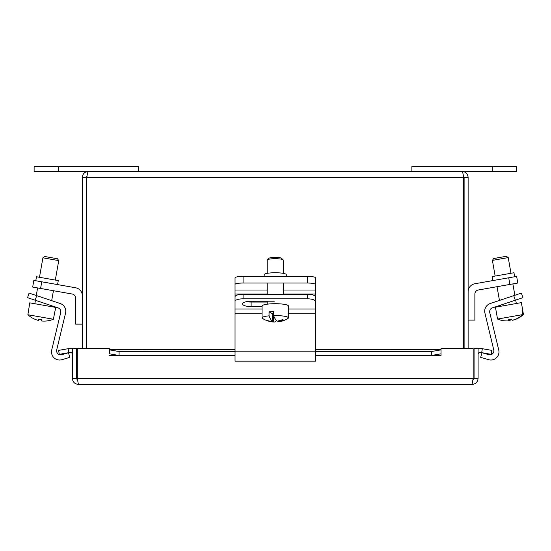 <?xml version="1.0" encoding="UTF-8"?>
<svg xmlns="http://www.w3.org/2000/svg" width="551" height="551" viewBox="0 0 551 551"><rect width="100%" height="100%" fill="white"/><g stroke="black" fill="none" stroke-linecap="round" stroke-linejoin="round"><path stroke-width="0.83" d="M307.382 294.255L307.382 298.828A8.038 2.548 0 0 1 313.064 299.572A8.038 2.548 0 0 1 315.42 301.376L315.42 296.803A8.038 2.548 180 0 0 313.064 294.999A8.038 2.548 180 0 0 307.382 294.255L243.081 294.255A8.038 2.548 180 0 0 237.398 294.999A8.038 2.548 180 0 0 235.043 296.803L235.043 301.376A8.038 2.548 0 0 1 237.398 299.572A8.038 2.548 0 0 1 243.081 298.828L243.081 294.255M307.382 298.828L243.081 298.828M235.043 301.376L235.043 361.18L315.42 361.18L315.42 301.376M262.062 306.638L251.118 306.638A8.554 2.714 0 0 1 242.571 303.925A8.554 2.714 0 0 1 251.118 301.211L274.205 301.211M246.517 301.638A8.554 2.714 180 0 0 251.118 302.065L267.194 302.065M262.675 318.554A13.169 2.287 0 0 1 262.551 318.478A13.169 2.287 0 0 1 262.062 317.865L262.062 305.991A13.169 2.287 0 0 1 273.234 303.732A13.169 2.287 0 0 1 287.787 305.302A13.169 2.287 0 0 1 288.4 305.991L288.4 317.865A13.169 2.287 0 0 1 287.911 318.478A24.058 24.058 0 0 1 279.061 321.784A23.941 7.08 86.9 0 1 278.014 321.694L278.014 320.985M272.449 314.29L273.413 314.235L273.413 321.949A24.01 22.55 118.9 0 1 268.048 320.992A22.681 6.708 -93.1 0 1 267.083 320.462A24.01 22.55 -61.1 0 0 272.449 321.412A23.941 7.08 -93.1 0 1 269.046 315.847L269.046 311.825A13.169 2.287 0 0 1 273.647 311.577L273.647 315.592A13.169 2.287 0 0 1 287.787 317.176A13.169 2.287 0 0 1 288.4 317.865M267.194 273.344L267.194 260.086A8.038 1.398 0 0 1 267.318 259.838A8.038 1.398 0 0 1 274.722 258.688A8.038 1.398 0 0 1 282.897 259.666A8.038 1.398 0 0 1 283.145 259.838A8.038 1.398 0 0 1 283.269 260.086L283.269 273.344M283.145 259.838L281.561 258.302A6.433 1.116 180 0 0 281.368 258.164A6.433 1.116 180 0 0 274.818 257.386A6.433 1.116 180 0 0 268.902 258.302L267.318 259.838M276.464 320.634A23.941 7.08 -93.1 0 1 274.019 322.06A23.941 7.08 -93.1 0 1 273.413 321.949M272.449 321.412L272.449 313.705L269.046 311.825M273.647 315.592A23.941 7.08 86.9 0 0 277.05 321.164A24.01 22.55 -61.1 0 0 282.415 319.621A22.681 6.708 86.9 0 0 283.379 320.159A24.01 22.55 118.9 0 1 278.014 321.694M262.062 317.865A13.169 2.287 0 0 1 269.046 315.847M264.17 276.388L264.17 274.667A11.061 1.922 180 0 1 275.231 272.745A11.061 1.922 180 0 1 286.293 274.667L286.293 276.388M307.382 276.388L307.382 283.035A8.038 1.398 0 0 1 313.064 283.448A8.038 1.398 0 0 1 315.42 284.433L315.42 277.787A8.038 1.398 180 0 0 313.064 276.795A8.038 1.398 180 0 0 307.382 276.388L243.081 276.388A8.038 1.398 180 0 0 237.398 276.795A8.038 1.398 180 0 0 235.043 277.787L235.043 284.433A8.038 1.398 0 0 1 237.398 283.448A8.038 1.398 0 0 1 243.081 283.035L243.081 276.388M253.253 301.211A3.533 3.533 0 0 1 254.059 302.065M248.287 301.914A3.533 3.533 0 0 1 248.859 301.307M307.382 283.035L243.081 283.035M235.043 284.433L235.043 296.803M315.42 284.433L315.42 309.028L288.4 309.028M522.066 310.585L522.754 310.468L521.37 302.616L495.439 307.189L497.539 319.057L522.775 314.607L522.066 310.585L522.741 310.468L523.45 314.49A23.941 23.7 80 0 1 513.05 320.124L513.036 320.069M492.394 260.389L508.222 257.599L506.362 256.291L493.696 258.522L492.394 260.389L495.156 276.058M509.028 319.594L509.241 320.799A24.01 3.402 -100 0 1 508.236 319.69A22.681 22.446 -100 0 0 511.369 319.139A24.01 3.402 80 0 0 512.375 320.248A23.941 23.7 -100 0 0 522.775 314.607M497.539 319.057A23.941 23.7 -100 0 0 509.241 320.799M510.474 319.346A24.01 3.402 -100 0 1 509.916 320.682A23.941 23.7 80 0 1 509.234 320.744M509.916 320.682L509.703 319.49M511.397 319.181A22.681 22.446 80 0 1 510.929 319.243M521.384 293.098L513.759 295.646L515.288 300.219L522.913 297.671L521.384 293.098M515.288 300.219L492.429 307.871A4.05 4.05 0 0 0 489.77 312.658L498.745 350.03A8.1 8.1 0 0 1 488.565 359.693L480.665 357.351L482.035 352.73L488.654 354.686A4.05 4.05 0 0 0 493.744 349.857L484.921 313.099A8.1 8.1 0 0 1 490.225 303.525L513.759 295.646M514.668 276.733L513.959 272.745L492.181 276.588L492.883 280.576M516.631 276.388L508.711 277.787L509.889 284.433L517.802 283.035L516.631 276.388M468.123 291.741A8.1 8.1 0 0 1 474.817 283.758L508.711 277.787M509.889 284.433L478.227 290.012A4.05 4.05 0 0 0 474.879 294.007L474.879 320.103L468.123 320.103M27.55 297.671L35.174 300.219L36.703 295.646L29.079 293.098L27.55 297.671L29.079 293.098M36.703 295.646L60.238 303.525A8.1 8.1 0 0 1 65.548 313.099L56.719 349.857A4.05 4.05 0 0 0 61.808 354.686L68.427 352.73L69.798 357.351L61.898 359.693A8.1 8.1 0 0 1 51.718 350.03L60.693 312.658A4.05 4.05 0 0 0 58.041 307.871L35.174 300.219M27.887 314.752L29.768 302.836L55.699 307.41L53.385 319.243L27.887 314.752A23.941 23.941 0 0 0 38.405 320.406L38.625 319.16A22.681 22.681 0 0 0 41.786 319.718A22.681 22.681 0 0 1 38.625 319.16M58.743 260.609L57.435 258.75L44.776 256.518L42.909 257.82L58.743 260.609L55.307 280.08M41.786 319.718L41.573 320.964A23.941 23.941 0 0 0 53.385 319.243M57.579 284.591L58.282 280.604L36.504 276.76L35.801 280.755M82.34 295.756A8.1 8.1 0 0 0 75.645 287.78L33.838 280.404L32.661 287.057L72.236 294.034A4.05 4.05 0 0 1 75.583 298.022L75.583 324.126L82.34 324.126M481.67 352.661L491.168 354.334L491.864 350.381L482.366 348.707L481.67 352.661L480.451 352.447A2.011 2.011 0 0 0 478.089 354.424M482.366 348.707L481.147 348.487A6.027 6.027 0 0 0 478.089 348.742M441.014 349.857L431.371 351.538L431.371 355.491L441.014 353.818L441.014 349.644L315.42 349.644M441.014 353.818L441.014 355.581L315.42 355.581M473.164 378.379L472.062 384.405L78.4 384.405L77.298 378.379L473.164 378.379L473.164 348.397L441.027 348.397L441.014 355.581M315.42 349.554L441.014 349.644M431.371 355.491L315.42 355.491M235.043 355.491L119.092 355.491L119.092 351.538L109.449 349.857L109.449 353.818L119.092 355.491M109.449 349.857L235.043 349.554M109.449 353.818L109.435 348.397L77.298 348.397L77.298 378.379M68.097 348.707L58.599 350.381L59.294 354.334L68.792 352.661L68.097 348.707L69.316 348.487A6.027 6.027 0 0 1 72.374 348.742M68.792 352.661L70.011 352.447A2.011 2.011 0 0 1 72.374 354.424M472.951 380.176L474.074 378.379L474.074 348.397L478.089 348.397L478.089 378.379C477.731 382.043 475.72 384.054 472.062 384.405M431.371 351.538L315.42 351.538M235.043 351.538L119.092 351.538M77.512 380.176L76.389 378.379L76.389 348.397L72.374 348.397L72.374 378.379C72.725 382.029 74.729 384.04 78.4 384.405M474.074 378.379L478.089 378.379M76.389 378.379L72.374 378.379M86.81 348.397L86.81 177.443C87.327 173.792 87.843 171.781 88.367 171.416L462.096 171.416C462.613 171.767 463.136 173.779 463.653 177.443L463.653 348.397M468.123 348.397L468.123 177.443C467.778 173.792 465.767 171.781 462.096 171.416M86.355 348.397L86.355 177.443L87.065 175.914L86.81 177.443L463.653 177.443L463.398 175.914L464.107 177.443L464.107 348.397M86.355 177.443L82.34 177.443L82.34 348.397M88.367 171.416C84.709 171.767 82.698 173.779 82.34 177.443M464.107 177.443L468.123 177.443M411.866 171.416L516.349 171.416L516.349 166.595L411.866 166.595L411.866 171.416M34.114 166.595L34.114 171.416L138.597 171.416L138.597 166.595L34.114 166.595M262.062 309.028L235.043 309.028M251.118 306.638L251.118 302.065M315.42 313.815L288.4 313.815M262.062 313.815L235.043 313.815M315.42 351.187L235.043 351.187M250.526 302.058A2.059 2.059 0 0 1 251.731 302.065M315.42 290.012L283.269 290.012M267.194 290.012L235.043 290.012M315.42 294.007L283.269 294.007M267.194 294.007L235.043 294.007M40.581 288.449L41.752 281.802M235.043 349.644L109.449 349.644M235.043 355.581L109.449 355.581M492.236 166.595L492.236 171.416M58.227 166.595L58.227 171.416M283.269 294.255L283.269 283.035M262.551 318.478A24.058 24.058 0 0 0 274.019 322.06M267.194 304.18L267.194 301.211M267.194 294.255L267.194 283.035M500.487 306.294L500.301 305.24M499.454 300.433L497.03 286.699M516.315 303.505L515.715 300.081M514.868 295.281L512.864 283.91M510.984 273.268L508.222 257.599M50.644 306.521L50.83 305.461M51.677 300.66L53.433 290.714M34.816 303.725L35.422 300.302M36.27 295.501L37.599 287.925M39.479 277.291L42.909 257.82"/></g></svg>
